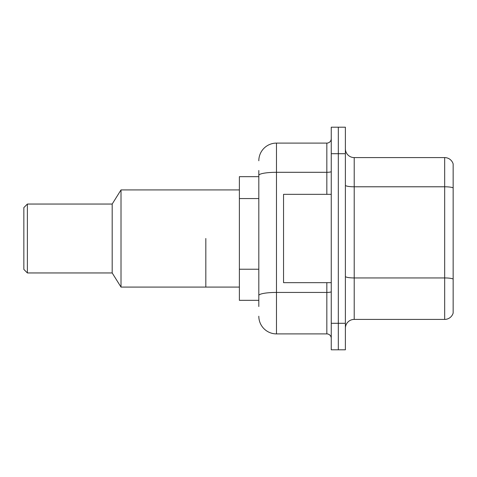 <?xml version="1.0" encoding="UTF-8"?>
<svg xmlns="http://www.w3.org/2000/svg" width="477" height="477" viewBox="0 0 477 477"><rect width="100%" height="100%" fill="white"/><g stroke="black" fill="none" stroke-linecap="round" stroke-linejoin="round"><path stroke-width="0.72" d="M258.814 176.669L239.382 176.669L239.382 300.331L258.814 300.331M258.814 306.514L258.814 170.486M331.253 323.299L331.253 349.802L338.318 349.802L338.318 323.299L338.318 349.802L345.384 349.802L345.384 323.299L338.318 323.299L338.318 153.701L338.318 323.299L331.253 323.299L331.253 153.701L338.318 153.701L338.318 127.198L338.318 153.701L345.384 153.701L345.384 323.299M345.384 153.701L345.384 127.198L331.253 127.198L331.253 153.701M258.814 160.767A17.667 17.667 0 0 1 276.481 143.1L276.481 333.9L326.834 333.9L326.834 282.664M276.481 143.1L326.834 143.1A4.418 4.418 0 0 0 331.253 138.682M331.253 338.318A4.418 4.418 0 0 0 326.834 333.9M276.481 333.9A17.667 17.667 0 0 1 258.814 316.233M345.384 328.248A8.83 8.83 0 0 1 354.214 319.411L444.671 319.411L444.671 157.589L354.214 157.589A8.83 8.83 0 0 1 345.384 148.752A8.83 8.83 0 0 0 354.214 157.589L354.214 319.411M453.15 163.945A8.83 8.83 0 0 0 444.671 157.589A8.83 8.83 0 0 1 453.15 163.945L453.15 313.055A8.83 8.83 0 0 1 444.671 319.411M453.15 188.01L453.15 279.051A8.83 1.532 180 0 0 444.671 277.942L354.214 277.942A8.83 1.532 0 0 1 345.384 276.41M331.253 194.336L283.553 194.336L283.553 282.664L331.253 282.664M205.82 238.5L205.82 287.082L205.82 238.5M239.382 189.918L121.015 189.918L121.015 287.082L239.382 287.082M121.015 189.918L112.184 204.049L112.184 272.951L121.015 287.082M112.184 204.049L27.386 204.049L27.386 272.951L112.184 272.951M27.386 204.049L23.85 207.584L23.85 269.416L27.386 272.951M258.814 198.563L239.382 198.563M258.814 269.231L239.382 269.231M331.253 291.662A4.418 0.769 0 0 1 326.834 292.431L276.481 292.431A17.667 3.071 180 0 0 258.814 295.501M258.814 175.363A17.667 3.071 180 0 1 276.481 172.298L326.834 172.298L326.834 143.1M326.834 194.336L326.834 172.298A4.418 0.769 0 0 0 331.253 171.529M453.15 187.89A8.83 1.532 180 0 0 444.671 186.787L354.214 186.787A8.83 1.532 0 0 1 345.384 185.249"/></g></svg>
